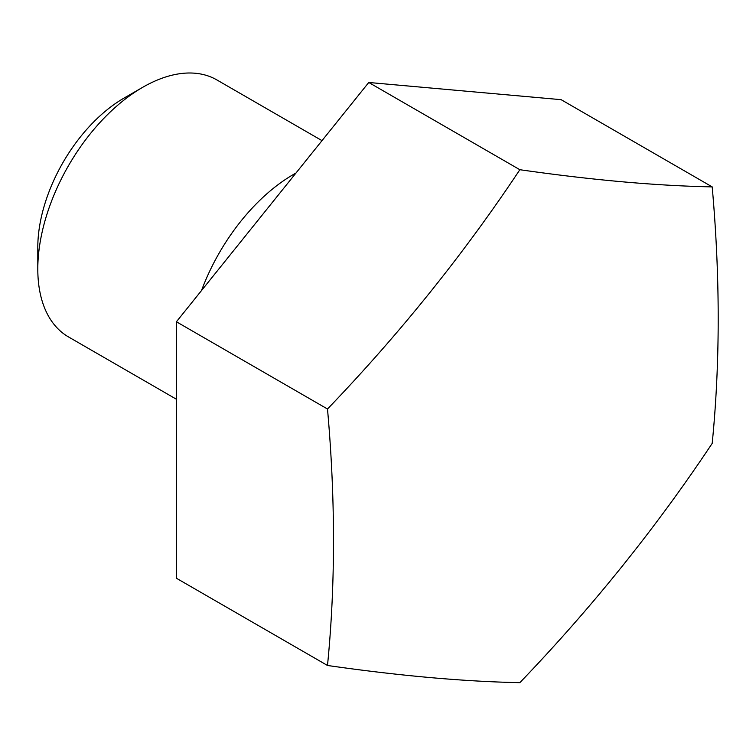 <?xml version="1.0" encoding="UTF-8"?>
<svg xmlns="http://www.w3.org/2000/svg" width="756" height="756" viewBox="0 0 756 756"><rect width="100%" height="100%" fill="white"/><g stroke="black" fill="none" stroke-linecap="round" stroke-linejoin="round"><path stroke-width="1.13" d="M712.199 186.893L561.113 99.669L368.758 82.48L176.413 321.772L176.413 578.245L327.499 665.478A1458.645 308.24 21.2 0 0 519.854 682.659A1458.645 1150.396 -35.1 0 0 712.199 443.366A1458.645 842.156 -120 0 0 712.199 186.893A1458.645 308.24 -158.8 0 1 519.854 169.713L368.758 82.48M201.531 290.521A148.384 85.664 -60 0 1 295.974 173.039M176.413 399.234L68.531 336.949A148.384 85.664 -60 0 1 37.8 269.023A148.384 85.664 -60 0 1 142.723 87.299A148.384 85.664 -60 0 1 216.906 79.947L322.018 140.635M37.8 269.023L37.8 247.354A121.829 70.336 -60 0 1 123.946 98.138L142.723 87.299M519.854 169.713A1458.645 1150.396 144.9 0 1 327.499 409.005L176.413 321.772M327.499 409.005A1458.645 842.156 60 0 1 333.49 540.701A1458.645 842.156 60 0 1 327.499 665.478"/></g></svg>
